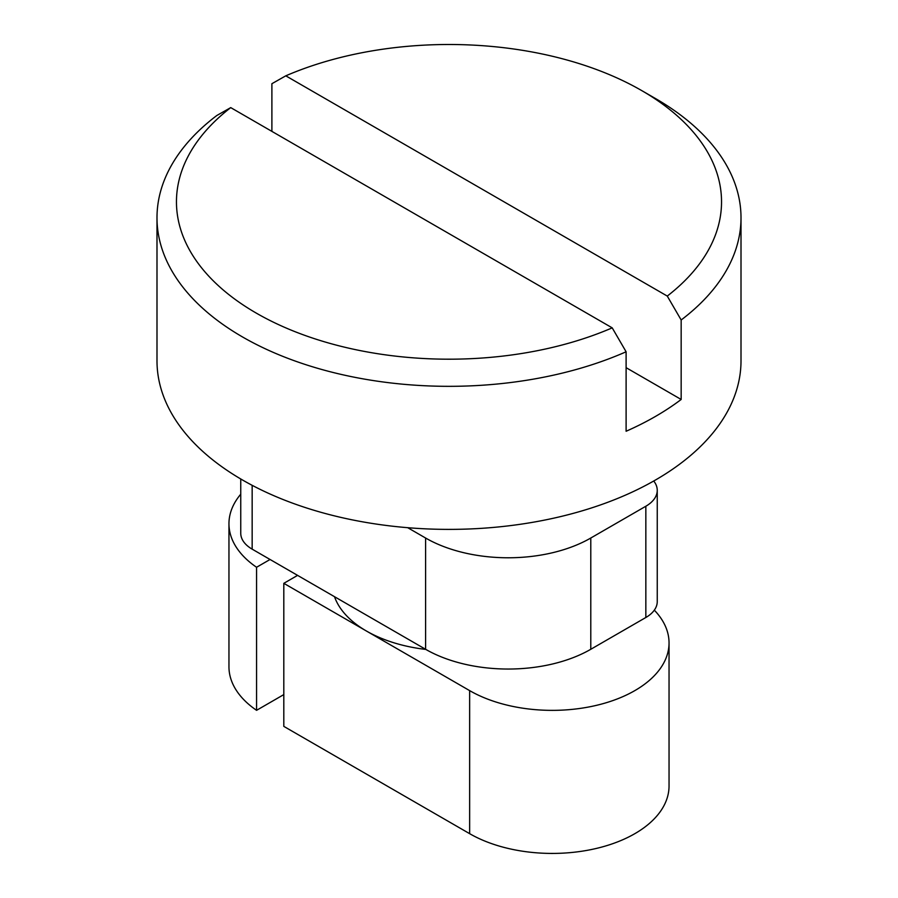 <?xml version="1.0" encoding="UTF-8"?>
<svg xmlns="http://www.w3.org/2000/svg" width="898" height="898" viewBox="0 0 898 898"><rect width="100%" height="100%" fill="white"/><g stroke="black" fill="none" stroke-linecap="round" stroke-linejoin="round"><path stroke-width="1.35" d="M156.993 217.743L156.993 360.794A292.007 168.588 0 0 0 242.516 480.003A292.007 168.588 0 0 0 560.745 516.552A292.007 168.588 0 0 0 741.007 360.794L741.007 217.743A292.007 168.588 180 0 1 681.167 319.991L681.167 399.464A292.007 168.588 180 0 1 626.108 431.253L626.108 351.78A292.007 168.588 180 0 1 242.516 336.952A292.007 168.588 180 0 1 156.993 217.743A292.007 168.588 180 0 1 216.833 115.494L230.73 107.614L612.212 327.86A272.543 157.352 180 0 1 256.289 313.11A272.543 157.352 180 0 1 230.73 107.614M271.892 131.389L271.892 83.705L285.788 75.825A272.543 157.352 180 0 1 641.711 90.586L655.484 98.533A292.007 168.588 180 0 1 741.007 217.743M334.516 596.71A116.807 67.44 0 0 0 366.406 631.013A116.807 67.44 0 0 0 425.832 649.422M681.167 399.464L626.108 367.675M626.108 351.78L612.212 327.86M285.788 75.825L667.27 296.071L681.167 319.991M655.484 98.533L641.722 90.586A272.543 157.352 180 0 1 641.722 90.586A272.543 157.352 180 0 1 667.27 296.071M590.783 538.025L645.842 506.236L645.842 617.498L590.783 649.288L590.783 538.025A116.807 67.44 0 0 1 425.596 538.025L425.596 649.288A116.807 67.44 0 0 0 590.783 649.288M653.733 481.014A38.94 22.484 180 0 1 657.246 490.342A38.94 22.484 180 0 1 645.842 506.236M407.703 527.687L425.596 538.025M425.596 649.288L252.158 549.149L252.158 485.324M645.842 617.498A38.94 22.484 0 0 0 657.246 601.604L657.246 490.342M240.754 478.982L240.754 533.255A38.94 22.484 0 0 0 252.158 549.149M297.575 575.382L283.813 583.33L469.643 690.618A116.807 67.44 0 0 0 596.934 705.233A116.807 67.44 0 0 0 669.044 642.934A116.807 67.44 0 0 0 654.316 610.157M240.754 494.192A116.807 67.44 0 0 0 228.956 523.725A116.807 67.44 0 0 0 256.57 567.267L270.051 559.488M469.643 690.618L469.643 833.67A116.807 67.44 0 0 0 596.934 848.296A116.807 67.44 0 0 0 669.044 785.986L669.044 642.934M469.643 833.67L283.813 726.381L283.813 583.33M228.956 523.725L228.956 666.776A116.807 67.44 0 0 0 256.57 710.318L256.57 567.267M283.813 694.592L256.57 710.318"/></g></svg>
